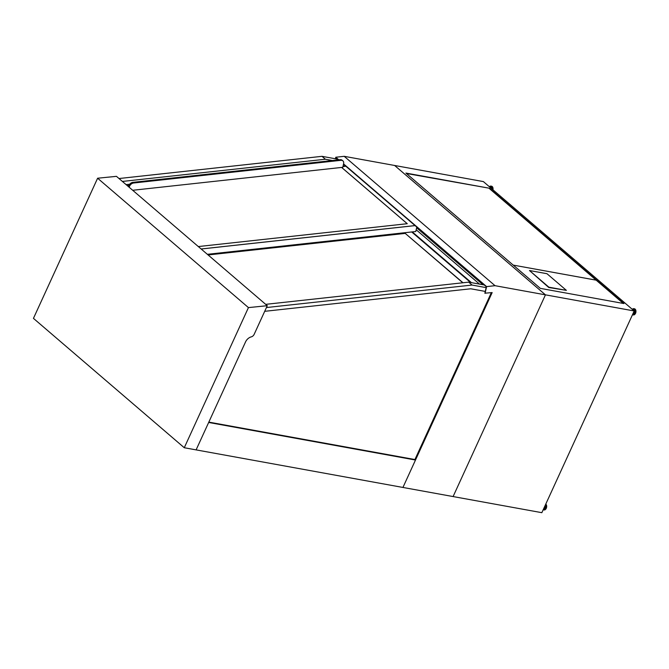 <?xml version="1.0" encoding="UTF-8"?>
<svg xmlns="http://www.w3.org/2000/svg" width="669" height="669" viewBox="0 0 669 669"><rect width="100%" height="100%" fill="white"/><g stroke="black" fill="none" stroke-linecap="round" stroke-linejoin="round"><path stroke-width="1" d="M483.035 284.76L416.628 227.794M416.678 227.56L483.453 284.835M335.646 158.812L335.897 157.708L338.43 159.874M343.498 164.223L486.355 286.758L484.866 293.198L492.158 292.579L402.939 487.45L415.491 460.029L414.922 459.544L208.828 422.114M495.035 285.688L344.201 156.32L483.378 181.592L634.204 310.968L545.452 294.845L394.626 165.477L545.452 294.845L453.097 496.565L545.452 294.845L495.035 285.688L486.614 286.608L485.058 293.357M486.614 286.608L343.565 163.913M338.807 159.832L335.779 157.24L335.428 158.77M344.201 156.32L335.779 157.24M491.33 292.671L414.922 459.544M634.204 310.968L541.848 512.68L196.109 449.886L208.669 422.465L415.491 460.029M196.109 449.886L245.548 341.909A6.966 4.875 -49.4 0 1 251.301 336.858A3.479 2.442 130.6 0 0 254.17 334.324L267.274 305.708L116.448 176.34L97.615 178.222L33.45 318.369L184.276 447.737L196.109 449.886M267.274 305.708L248.442 307.598L184.276 447.737M248.442 307.598L97.615 178.222M264.707 311.319L470.775 288.782L485.276 291.416M265.685 304.345L468.66 282.142L484.289 284.986M468.66 282.142L472.055 285.053L266.438 307.548M486.154 287.62L472.055 285.053M129.652 184.234L126.107 184.619M122.394 181.441L325.377 159.239L332.46 160.527M325.377 159.239L321.981 156.329L118.998 178.531M337.602 159.172L321.981 156.329M411.703 231.959L470.533 282.427M412.271 231.9L471.436 282.653A4.349 3.052 130.6 0 0 470.207 282.427M416.177 229.76L479.556 284.124M415.073 225.612L201.168 249.01L415.073 225.612M207.348 254.312L415.767 231.516L416.787 227.092M208.101 254.956L405.23 233.397L462.806 282.786M405.23 233.397L462.998 282.761M207.95 254.822L405.263 233.247M341.65 167.426L407.262 223.705L198.308 246.56M341.616 167.434L407.22 223.705M201.135 248.985L415.039 225.587M342.888 160.861L342.127 160.217A4.349 3.052 130.6 0 0 340.178 159.682L340.931 160.326A4.349 3.052 -49.4 0 1 342.888 160.861A4.349 3.052 -49.4 0 1 343.598 163.771L342.787 167.3L132.696 190.28M340.931 160.326L133.624 183.005L132.872 182.353A4.349 3.052 130.6 0 0 128.44 186.576L128.431 186.618M128.44 186.576L129.192 187.22A4.349 3.052 -49.4 0 1 133.624 183.005M340.178 159.682L132.872 182.353M342.963 166.556L345.848 166.238M343.03 166.247L345.538 165.971M128.833 185.48L127.302 185.648M489.516 188.257L623.943 303.559L540.335 288.372L405.916 173.07L489.516 188.257L406.401 173.488M623.316 303.442L489.382 188.558M596.179 280.169L513.207 265.1L596.163 280.152M529.472 270.527L548.747 287.494L566.384 290.363L546.966 273.705L529.472 270.527L548.889 287.185L566.384 290.363M489.566 186.902L490.803 187.128A2.091 1.38 100.3 0 1 491.84 188.85M632.473 309.488L633.71 309.705A2.091 1.38 100.3 0 1 634.471 312.732A2.091 1.38 100.3 0 1 632.966 313.82L632.899 313.811M491.238 186.174A3.136 2.066 100.3 0 1 491.506 186.191A3.136 2.066 100.3 0 1 492.944 189.804M489.382 186.743A3.136 2.066 100.3 0 1 490.987 186.099A3.136 2.066 100.3 0 1 492.484 189.411M634.153 308.752A3.136 2.066 100.3 0 1 634.413 308.777A3.136 2.066 100.3 0 1 635.55 313.309A3.136 2.066 100.3 0 1 633.292 314.94A3.136 2.066 100.3 0 1 633.041 314.865M632.289 309.329A3.136 2.066 100.3 0 1 633.903 308.685A3.136 2.066 100.3 0 1 635.032 313.217A3.136 2.066 100.3 0 1 632.782 314.848A3.136 2.066 100.3 0 1 632.473 314.748M543.621 508.825L543.68 508.833A2.091 1.38 -79.7 0 0 545.185 507.746A2.091 1.38 -79.7 0 0 545.21 505.346M543.755 509.878A3.136 2.066 -79.7 0 0 544.006 509.954A3.136 2.066 -79.7 0 0 546.264 508.323A3.136 2.066 -79.7 0 0 545.779 504.091M543.186 509.761A3.136 2.066 -79.7 0 0 543.496 509.862A3.136 2.066 -79.7 0 0 545.753 508.231A3.136 2.066 -79.7 0 0 545.636 504.401M490.987 186.099L491.506 186.191M632.782 314.848L633.292 314.94M633.903 308.685L634.413 308.777M544.006 509.954L543.496 509.862"/></g></svg>
